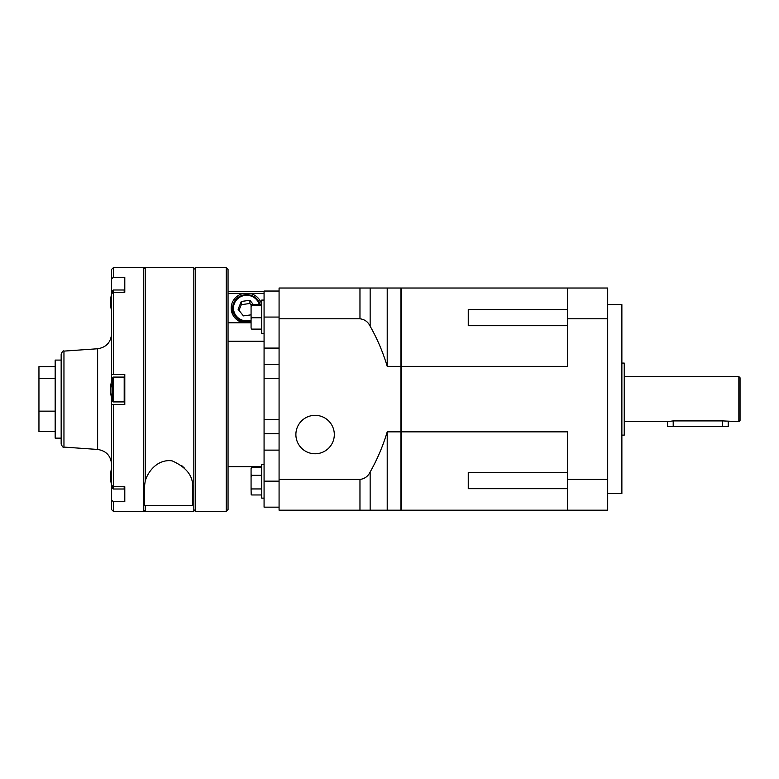 <?xml version="1.0" encoding="UTF-8"?>
<svg xmlns="http://www.w3.org/2000/svg" width="779" height="779" viewBox="0 0 779 779"><rect width="100%" height="100%" fill="white"/><g stroke="black" fill="none" stroke-linecap="round" stroke-linejoin="round"><path stroke-width="1.17" d="M567.521 510.187L607.698 510.187L607.698 479.426L567.521 479.426L567.521 510.187L401.545 510.187L401.545 288.026L567.521 288.026L567.521 318.786L607.698 318.786L607.698 479.426M567.521 288.026L607.698 288.026L607.698 318.786M401.545 431.858L567.521 431.858L567.521 479.426M468.247 488.686L468.247 472.502L468.247 488.686L567.521 488.686M468.247 472.502L567.521 472.502M401.545 503.585L400.942 503.585M401.545 294.628L400.942 294.628M401.545 366.354L567.521 366.354L567.521 318.786M468.247 325.71L468.247 309.526L468.247 325.71L567.521 325.71M468.247 309.526L567.521 309.526M607.698 304.57L621.876 304.57L621.876 493.643L607.698 493.643M400.942 366.354L400.942 288.026L387.212 288.026L387.212 366.354L400.942 366.354L400.942 510.187L359.966 510.187L359.966 479.426C364.64 478.842 368.039 476.358 370.152 471.996C377.338 459.279 383.015 445.9 387.212 431.858L400.942 431.858M387.212 366.354C383.015 352.312 377.338 338.923 370.152 326.216C368.048 321.863 364.66 319.38 359.966 318.786L279.077 318.786L279.077 510.187L359.966 510.187M279.077 318.786L279.077 288.026L387.212 288.026M387.212 431.858L387.212 510.187M315.096 415.343A19.212 19.212 0 0 1 334.308 434.555A19.212 19.212 0 0 1 315.096 453.767A19.212 19.212 0 0 1 295.884 434.555A19.212 19.212 0 0 1 315.096 415.343M279.077 479.426L359.966 479.426M728.209 421.614L728.209 426.512L667.574 426.512L667.574 421.614L673.202 420.903L722.581 420.903L738.852 421.614L738.852 376.598L624.242 376.598M624.242 421.614L667.574 421.614M725.716 421.127L724.762 421.011M621.876 363.082L624.242 363.082L624.242 435.12L621.876 435.12M738.852 376.598L740.05 377.796L740.05 420.417L738.852 421.614M111.485 302.009A35.863 3.33 3 0 1 110.91 301.687L110.715 300.149M110.715 299.584L110.754 298.785A35.873 35.873 0 0 1 111.592 293.926A35.873 35.873 0 0 0 111.485 294.365L111.485 294.374A35.863 35.659 29.4 0 0 110.91 297.529L110.91 300.791A35.863 3.33 3 0 1 111.485 300.528L111.485 302.827A35.863 3.33 177 0 0 110.91 303.148L110.91 307.092A35.863 35.659 29.4 0 0 111.485 310.246L111.485 310.461A35.863 35.659 150.6 0 1 110.91 307.306L110.91 304.044M110.871 300.811L111.485 300.821L110.871 300.811M124.192 292.271L124.192 289.992L124.796 292.271L124.796 277.266L113.393 277.266L111.592 278.833L111.592 293.839L113.393 292.271L113.393 374.495L111.592 374.495L111.592 293.839A35.873 35.873 0 0 1 112.643 290.392L113.208 289.992L113.208 292.427M110.715 304.053L110.754 302.418M110.91 299.34L110.91 297.559M110.715 300.782L110.861 303.158M110.715 305.251L110.754 306.05A35.873 35.873 0 0 0 111.592 310.909M110.91 473.505L110.91 471.723A35.863 32.552 7.2 0 1 111.485 468.851L111.485 469.815A35.863 32.552 172.8 0 0 110.91 472.707L110.91 477.508A35.863 14.947 3.3 0 0 111.485 478.861L111.485 480.955A35.863 14.947 176.7 0 1 110.91 479.66L110.754 480.215A35.873 35.873 0 0 0 111.592 485.074M111.485 479.299L110.754 479.338L110.754 476.582M110.754 473.827L110.754 472.95A35.873 35.873 0 0 1 111.592 468.091M113.393 501.734L113.393 511.365L111.592 509.563L111.592 500.167L113.393 501.734L124.796 501.734L124.796 486.729L124.192 489.008L124.192 486.729M110.715 478.218L110.735 479.358M110.715 473.749L110.735 474.615M110.891 392.577L110.715 392.772A35.873 35.873 0 0 0 112.643 401.526L112.643 377.474A35.873 35.873 0 0 0 110.715 386.228L111.261 386.442M110.91 384.894L110.91 385.761A35.863 20.712 3.7 0 1 111.485 383.95L111.485 385.829A35.863 20.712 176.3 0 0 110.91 387.689L110.91 392.733A35.863 29.222 5.2 0 0 111.485 395.343L111.485 396.667A35.863 29.222 174.8 0 1 110.91 394.106L110.91 393.239M110.715 389.5L110.871 386.54M228.052 269.437L228.052 509.563L226.251 511.365L226.251 267.635L228.052 269.437M145.206 505.367L145.206 511.365L193.835 511.365L193.835 267.635L145.206 267.635L145.206 481.101C147.445 472.853 156.676 458.831 172.071 460.837C185.723 466.933 192.569 475.161 192.637 485.521L192.637 505.367L192.637 485.521M181.77 465.657L184.331 468.013M192.637 505.367L144.602 505.367L144.602 485.395L145.206 481.101M113.393 511.365L143.404 511.365L143.404 267.635L113.393 267.635L113.393 277.266M124.796 292.271L113.393 292.271M113.393 404.505L113.393 486.729L111.592 485.161L111.592 404.505L124.796 404.505L124.796 374.495L113.393 374.495M124.796 486.729L113.393 486.729M111.592 278.833L111.592 269.437L113.393 267.635M112.643 486.077L112.643 488.608A35.873 35.873 0 0 1 111.611 485.181L111.592 500.167M111.592 397.991L111.592 404.505M111.592 374.495L111.592 381.009M63.956 447.097L97.628 449.454L97.628 348.758L63.956 351.105L63.956 447.097C63.294 447.808 62.359 446.805 61.161 444.108L61.161 354.104L61.161 360.083L55.163 360.083L55.163 438.129L61.161 438.129M55.163 431.595L38.95 431.595L38.95 378.652L55.163 378.652M38.95 411.146L55.163 411.146M38.95 378.652L38.95 366.617L55.163 366.617M264.071 300.081L261.705 300.081L261.705 333.636L264.071 333.636M251.072 328.027L251.675 329.108L251.072 328.027L251.072 318.845L251.675 317.764L251.072 316.605L251.072 306.683L251.675 305.524L261.705 305.524M251.675 317.764L261.705 317.764M251.675 305.524L251.072 305.436L251.675 304.618L261.705 304.618A15.463 14.996 0 0 0 249.523 293.381L243.798 293.381A15.463 14.996 0 0 0 243.457 322.788L249.864 322.788A15.463 14.996 0 0 0 251.072 322.496M251.675 329.108L261.705 329.108M251.072 305.436L251.072 306.683M251.072 316.605L251.072 318.845M264.071 464.566L261.705 464.566L261.705 498.132L264.071 498.132M251.198 494.519L251.072 489.514L251.675 488.939L261.705 488.939M251.675 494.967L261.705 494.967M251.675 488.939L251.072 487.644L251.072 476.621L251.675 475.326L251.072 474.606L251.072 468.461L251.675 467.731L261.705 467.731M251.675 475.326L261.705 475.326M251.072 487.644L251.072 489.514M251.072 474.606L251.072 476.621M251.072 321.279A14.08 13.662 180 0 1 232.58 308.309L232.58 312.622A14.08 13.662 0 0 0 232.736 314.628M232.58 308.309A14.08 13.662 180 0 1 260.215 304.618M259.339 304.618A13.175 12.785 0 0 0 238.627 297.958A13.175 12.785 0 0 0 251.072 320.14M253.389 304.618L249.913 300.295L241.334 301.454L238.082 309.253L243.408 315.885L251.072 314.843M251.072 304.93L249.913 303.489L241.334 304.657L241.334 301.454M249.913 303.489L249.913 300.295M241.334 304.657L238.958 310.344M228.052 466.64L261.705 466.64M279.077 481.149L264.071 481.149L264.071 507.158L279.077 507.158M264.071 481.149L264.071 317.063L279.077 317.063M279.077 291.044L264.071 291.044L264.071 317.063M264.071 291.56L228.052 291.56M279.077 450.126L264.071 450.126M279.077 348.086L264.071 348.086M232.785 306.011A15.463 14.996 0 0 0 231.382 310.363M370.152 471.996L370.152 510.187M370.152 288.026L370.152 326.216M359.966 318.786L359.966 288.026M673.202 426.512L673.202 420.903M722.581 426.512L722.581 420.903M111.485 301.716L110.91 301.687M112.643 292.923L112.643 290.392M111.485 479.63L110.91 479.66M113.208 486.573L113.208 489.008L124.192 489.008M111.485 385.78L110.91 385.761M112.643 377.474L113.208 377.075L113.208 401.925L124.192 401.925L124.192 377.075L124.796 377.669M226.251 267.635L195.636 267.635L195.636 511.365L226.251 511.365M264.071 341.241L228.052 341.241M243.798 293.381L228.052 293.381M264.071 293.381L249.523 293.381M249.864 322.788L251.072 322.788M279.077 364.484L264.071 364.484M228.052 322.788L243.457 322.788M279.077 419.686L264.071 419.686M279.077 433.728L264.071 433.728M279.077 378.526L264.071 378.526M113.208 289.992L124.192 289.992M112.643 488.608L113.208 489.008M112.643 401.526L113.208 401.925M113.208 377.075L124.192 377.075M124.192 401.925L124.796 401.331M195.636 267.635L193.835 269.437M195.636 511.365L193.835 509.563M145.206 267.635C145.021 267.041 144.427 267.635 143.404 269.437M145.206 511.365C145.021 511.959 144.427 511.365 143.404 509.563M97.628 348.758C106.187 347.405 110.842 342.409 111.592 333.782M97.628 449.454C106.187 450.807 110.842 455.793 111.592 464.43M63.956 351.105C63.294 350.404 62.359 351.407 61.161 354.104"/></g></svg>

